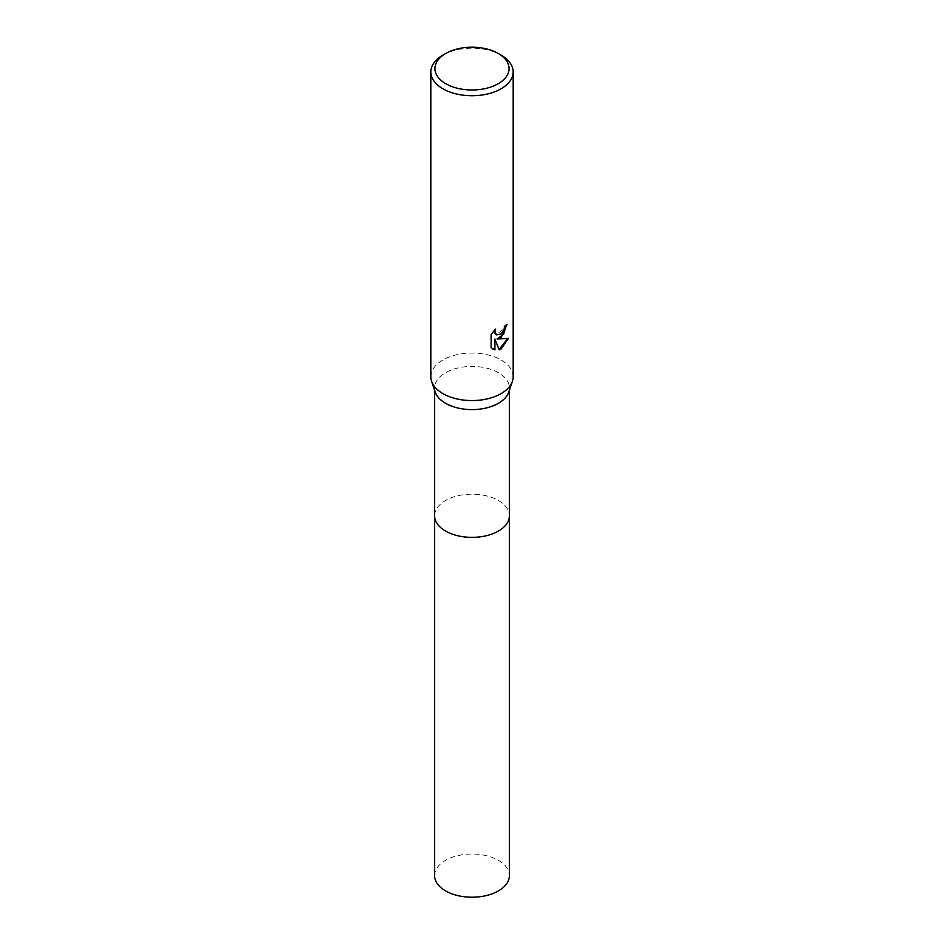 <?xml version="1.0" encoding="UTF-8"?>
<svg xmlns="http://www.w3.org/2000/svg" width="944" height="944" viewBox="0 0 944 944"><rect width="100%" height="100%" fill="white"/><g stroke="black" fill="none" stroke-linecap="round" stroke-linejoin="round"><path stroke-width="0.71" stroke-dasharray="4.72 3.54" d="M434.594 515.766A37.406 21.594 180 0 1 437.851 506.952A37.406 21.594 180 0 1 445.556 500.497A37.406 21.594 180 0 1 506.149 506.952A37.406 21.594 180 0 1 509.406 515.766M434.594 515.483A37.406 21.594 180 0 1 437.851 506.952A37.406 21.594 180 0 1 445.544 500.497A37.406 21.594 180 0 1 506.149 506.952A37.406 21.594 180 0 1 509.406 515.483M435.314 392.208A37.406 21.594 180 0 1 434.594 388.008A37.406 21.594 180 0 1 445.556 372.738A37.406 21.594 180 0 1 486.313 368.054A37.406 21.594 180 0 1 509.406 388.008A37.406 21.594 180 0 1 508.686 392.208M430.818 376.798A41.182 23.777 180 0 1 442.878 359.994A41.182 23.777 180 0 1 487.753 354.838A41.182 23.777 180 0 1 513.182 376.798M506.515 324.889L506.539 324.134A40.498 23.376 180 0 1 504.037 326.223L503.6 328.972L496.261 334.707M494.585 329.999L490.644 334.152L491.151 347.711M507.801 338.495L496.686 338.778M490.644 347.416L492.685 348.961M494.42 338.884L499.034 349.445M442.878 55.153A41.182 23.777 180 0 1 501.122 55.153M434.594 875.619A37.406 21.594 180 0 1 457.687 855.665A37.406 21.594 180 0 1 498.444 860.35A37.406 21.594 180 0 1 509.406 875.619M434.594 515.353A37.406 21.594 180 0 1 458.017 495.742A37.406 21.594 180 0 1 498.456 500.497A37.406 21.594 180 0 1 509.406 515.353M434.594 390.132L434.594 388.008M509.406 390.132L509.406 388.008"/><path stroke-width="1.42" d="M509.406 515.353A37.406 21.594 180 0 1 509.406 515.766A37.406 21.594 180 0 1 498.444 531.035A37.406 21.594 180 0 1 457.687 535.72A37.406 21.594 180 0 1 434.594 515.766A37.406 21.594 180 0 1 434.594 515.353M509.406 515.483A37.406 21.594 180 0 1 498.456 531.047A37.406 21.594 180 0 1 457.451 535.673A37.406 21.594 180 0 1 434.594 515.483M498.208 53.466L501.122 55.153A41.182 23.777 180 0 1 513.182 71.956L513.182 376.798A41.182 23.777 180 0 1 512.391 381.423L508.686 392.208A37.406 21.594 180 0 1 498.444 403.277A37.406 21.594 180 0 1 461.132 408.669A37.406 21.594 180 0 1 435.314 392.208L431.609 381.423A41.182 23.777 180 0 1 430.818 376.798L430.818 71.956A41.182 23.777 180 0 1 442.878 55.153L445.792 53.466A37.064 21.393 180 0 1 498.208 53.466A37.064 21.393 180 0 1 498.208 83.721A37.064 21.393 180 0 1 445.792 83.721A37.064 21.393 180 0 1 445.792 53.466L442.878 55.153M512.391 381.423A41.182 23.777 180 0 1 501.122 393.613A41.182 23.777 180 0 1 460.035 399.548A41.182 23.777 180 0 1 431.609 381.423M501.122 337.574L497.169 339.061L508.45 338.33L501.122 349.009L499.175 349.823L494.916 339.167L494.916 349.917L491.151 347.711L491.151 334.447L495.482 329.09L494.892 331.722L496.497 334.872L501.122 334.011L504.096 329.255L504.533 326.506A41.182 23.777 0 0 0 507.034 324.417L501.122 337.574M513.182 71.956A41.182 23.777 180 0 1 501.122 88.771A41.182 23.777 180 0 1 456.247 93.928A41.182 23.777 180 0 1 430.818 71.956M506.515 324.889L503.6 334.07L497.169 339.061M496.261 334.707L494.821 333.326L494.585 329.999M492.685 348.961L494.42 349.634L494.916 339.167M499.034 349.445L507.801 338.495M434.594 515.766A37.406 21.594 180 0 0 445.544 531.047A37.406 21.594 180 0 0 486.313 535.732A37.406 21.594 180 0 0 509.406 515.766L509.406 875.619A37.406 21.594 180 0 1 486.313 895.573A37.406 21.594 180 0 1 445.556 890.888A37.406 21.594 180 0 1 434.594 875.619L434.594 390.132M509.406 515.766L509.406 390.132"/></g></svg>
